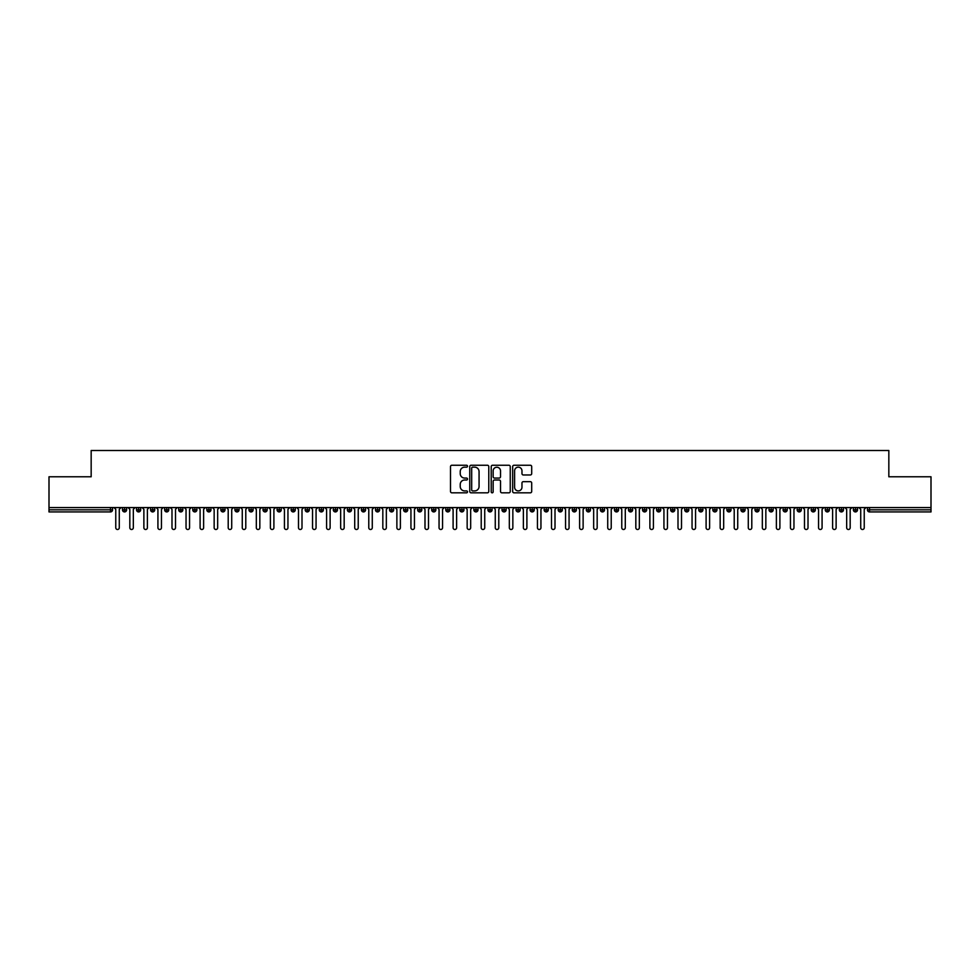 <?xml version="1.0" encoding="UTF-8"?>
<svg xmlns="http://www.w3.org/2000/svg" width="980" height="980" viewBox="0 0 980 980"><rect width="100%" height="100%" fill="white"/><g stroke="black" fill="none" stroke-linecap="round" stroke-linejoin="round"><path stroke-width="1.47" d="M467.509 466.211A0.968 0.968 0 0 0 466.541 465.243L451.89 465.243A1.384 1.384 0 0 0 450.506 466.615L450.506 491.458A1.384 1.384 0 0 0 451.89 492.83L466.541 492.83A0.968 0.968 0 0 0 467.509 491.862A0.968 0.968 0 0 0 466.541 490.907L464.643 490.907A4.41 4.41 0 0 1 460.233 486.484L460.233 484.414A4.41 4.41 0 0 1 464.643 480.004L466.541 480.004A0.968 0.968 0 0 0 467.509 479.036A0.968 0.968 0 0 0 466.541 478.069L464.643 478.069A4.41 4.41 0 0 1 460.233 473.659L460.233 471.588A4.41 4.41 0 0 1 464.643 467.166L466.541 467.166A0.968 0.968 0 0 0 467.509 466.211M530.315 474.969A1.384 1.384 0 0 0 531.699 473.585L531.699 466.615A1.384 1.384 0 0 0 530.315 465.243L514.047 465.243A1.384 1.384 0 0 0 512.663 466.615L512.663 491.458A1.384 1.384 0 0 0 514.047 492.83L530.315 492.83A1.384 1.384 0 0 0 531.699 491.458L531.699 483.042A1.384 1.384 0 0 0 530.315 481.658L523.357 481.658A1.384 1.384 0 0 0 521.973 483.042L521.973 487.207A3.687 3.687 0 0 1 518.285 490.907A3.687 3.687 0 0 1 514.598 487.207L514.598 470.866A3.687 3.687 0 0 1 518.285 467.166A3.687 3.687 0 0 1 521.973 470.866L521.973 473.585A1.384 1.384 0 0 0 523.357 474.969L530.315 474.969M49 507.567L931 507.567L931 476.782L888.836 476.782L888.836 450.506L91.165 450.506L91.165 476.782L49 476.782L49 509.821L110.458 509.821L110.458 507.567M488.787 466.615A1.384 1.384 0 0 0 487.415 465.243L471.135 465.243A1.384 1.384 0 0 0 469.751 466.615L469.751 491.458A1.384 1.384 0 0 0 471.135 492.83L487.415 492.83A1.384 1.384 0 0 0 488.787 491.458L488.787 466.615M492.585 465.243L508.865 465.243A1.384 1.384 0 0 1 510.249 466.615L510.249 491.458A1.384 1.384 0 0 1 508.865 492.83L501.895 492.83A1.384 1.384 0 0 1 500.523 491.458L500.523 481.376A1.384 1.384 0 0 0 499.139 480.004L494.52 480.004A1.384 1.384 0 0 0 493.136 481.376L493.136 491.862A0.968 0.968 0 0 1 492.168 492.83A0.968 0.968 0 0 1 491.213 491.862L491.213 466.615A1.384 1.384 0 0 1 492.585 465.243M112.565 509.821L110.458 509.821L110.458 511.928A2.107 2.107 0 0 0 112.565 509.821L112.565 507.567L112.565 509.821A2.107 2.107 0 0 1 110.458 511.928L49 511.928L49 509.821M931 507.567L931 511.928L869.542 511.928A2.107 2.107 0 0 1 867.435 509.821L867.435 507.567M124.583 507.567L124.583 511.928A2.107 2.107 0 0 1 122.476 509.821L122.476 507.567M126.628 507.567L126.628 509.821A2.107 2.107 0 0 1 124.583 511.928A2.107 2.107 0 0 0 126.628 509.821L122.476 509.821A2.107 2.107 0 0 0 124.583 511.928M138.646 507.567L138.646 511.928A2.107 2.107 0 0 1 136.526 509.821L136.526 507.567L136.526 509.821A2.107 2.107 0 0 0 138.646 511.928A2.107 2.107 0 0 0 140.679 509.821L140.679 507.567M152.696 507.567L152.696 511.928A2.107 2.107 0 0 1 150.589 509.821L150.589 507.567L150.589 509.821A2.107 2.107 0 0 0 152.696 511.928A2.107 2.107 0 0 0 154.73 509.821L154.73 507.567M166.747 507.567L166.747 511.928A2.107 2.107 0 0 1 164.64 509.821L164.64 507.567L164.64 509.821A2.107 2.107 0 0 0 166.747 511.928A2.107 2.107 0 0 0 168.793 509.821L168.793 507.567M180.81 507.567L180.81 511.928A2.107 2.107 0 0 1 178.703 509.821L178.703 507.567L178.703 509.821A2.107 2.107 0 0 0 180.81 511.928A2.107 2.107 0 0 0 182.844 509.821L182.844 507.567M194.861 507.567L194.861 511.928A2.107 2.107 0 0 1 192.754 509.821L192.754 507.567L192.754 509.821A2.107 2.107 0 0 0 194.861 511.928A2.107 2.107 0 0 0 196.907 509.821L196.907 507.567M208.924 507.567L208.924 511.928A2.107 2.107 0 0 1 206.817 509.821L206.817 507.567L206.817 509.821A2.107 2.107 0 0 0 208.924 511.928A2.107 2.107 0 0 0 210.957 509.821L210.957 507.567M222.975 507.567L222.975 511.928A2.107 2.107 0 0 1 220.868 509.821L220.868 507.567L220.868 509.821A2.107 2.107 0 0 0 222.975 511.928A2.107 2.107 0 0 0 225.008 509.821L225.008 507.567M237.025 507.567L237.025 511.928A2.107 2.107 0 0 1 234.918 509.821L234.918 507.567L234.918 509.821A2.107 2.107 0 0 0 237.025 511.928A2.107 2.107 0 0 0 239.071 509.821L239.071 507.567M251.088 507.567L251.088 511.928A2.107 2.107 0 0 1 248.981 509.821L248.981 507.567L248.981 509.821A2.107 2.107 0 0 0 251.088 511.928A2.107 2.107 0 0 0 253.122 509.821L253.122 507.567M265.139 507.567L265.139 511.928A2.107 2.107 0 0 1 263.032 509.821L263.032 507.567L263.032 509.821A2.107 2.107 0 0 0 265.139 511.928A2.107 2.107 0 0 0 267.185 509.821L267.185 507.567M279.202 507.567L279.202 511.928A2.107 2.107 0 0 1 277.095 509.821L277.095 507.567L277.095 509.821A2.107 2.107 0 0 0 279.202 511.928A2.107 2.107 0 0 0 281.236 509.821L281.236 507.567M293.253 507.567L293.253 511.928A2.107 2.107 0 0 1 291.146 509.821A2.107 2.107 0 0 0 293.253 511.928A2.107 2.107 0 0 1 291.146 509.821L291.146 507.567M295.286 507.567L295.286 509.821A2.107 2.107 0 0 1 293.253 511.928A2.107 2.107 0 0 0 295.286 509.821L291.146 509.821M307.316 511.928A2.107 2.107 0 0 1 305.197 509.821L305.197 507.567L305.197 509.821A2.107 2.107 0 0 0 307.316 511.928A2.107 2.107 0 0 0 309.349 509.821L309.349 507.567L309.349 509.821A2.107 2.107 0 0 1 307.316 511.928L307.316 509.821L309.349 509.821M321.366 507.567L321.366 511.928A2.107 2.107 0 0 1 319.26 509.821L319.26 507.567L319.26 509.821A2.107 2.107 0 0 0 321.366 511.928A2.107 2.107 0 0 0 323.4 509.821L323.4 507.567M335.417 507.567L335.417 511.928A2.107 2.107 0 0 1 333.31 509.821L333.31 507.567L333.31 509.821A2.107 2.107 0 0 0 335.417 511.928A2.107 2.107 0 0 0 337.463 509.821L337.463 507.567M349.48 507.567L349.48 509.821L347.373 509.821L347.373 507.567L347.373 509.821A2.107 2.107 0 0 0 349.48 511.928A2.107 2.107 0 0 0 351.514 509.821L351.514 507.567L351.514 509.821A2.107 2.107 0 0 1 349.48 511.928A2.107 2.107 0 0 1 347.373 509.821A2.107 2.107 0 0 0 349.48 511.928L349.48 509.821L351.514 509.821M363.531 507.567L363.531 511.928A2.107 2.107 0 0 1 361.424 509.821L361.424 507.567L361.424 509.821A2.107 2.107 0 0 0 363.531 511.928A2.107 2.107 0 0 0 365.577 509.821L365.577 507.567M377.594 507.567L377.594 511.928A2.107 2.107 0 0 1 375.475 509.821L375.475 507.567L375.475 509.821A2.107 2.107 0 0 0 377.594 511.928A2.107 2.107 0 0 0 379.627 509.821L379.627 507.567M391.645 507.567L391.645 511.928A2.107 2.107 0 0 1 389.538 509.821L389.538 507.567L389.538 509.821A2.107 2.107 0 0 0 391.645 511.928A2.107 2.107 0 0 0 393.678 509.821L393.678 507.567M405.696 507.567L405.696 511.928A2.107 2.107 0 0 1 403.589 509.821L403.589 507.567M407.741 507.567L407.741 509.821A2.107 2.107 0 0 1 405.696 511.928A2.107 2.107 0 0 0 407.741 509.821L403.589 509.821A2.107 2.107 0 0 0 405.696 511.928M419.759 511.928A2.107 2.107 0 0 1 417.652 509.821L417.652 507.567L417.652 509.821A2.107 2.107 0 0 0 419.759 511.928A2.107 2.107 0 0 0 421.792 509.821L421.792 507.567L421.792 509.821A2.107 2.107 0 0 1 419.759 511.928L419.759 509.821L421.792 509.821M433.809 507.567L433.809 511.928A2.107 2.107 0 0 1 431.702 509.821L431.702 507.567M435.855 507.567L435.855 509.821A2.107 2.107 0 0 1 433.809 511.928A2.107 2.107 0 0 0 435.855 509.821L431.702 509.821A2.107 2.107 0 0 0 433.809 511.928M447.872 507.567L447.872 511.928A2.107 2.107 0 0 1 445.765 509.821L445.765 507.567M449.906 507.567L449.906 509.821L449.906 507.567M461.923 507.567L461.923 511.928A2.107 2.107 0 0 1 459.816 509.821A2.107 2.107 0 0 0 461.923 511.928A2.107 2.107 0 0 1 459.816 509.821L459.816 507.567M463.957 507.567L463.957 509.821L463.957 507.567M475.974 507.567L475.974 511.928A2.107 2.107 0 0 1 473.867 509.821L473.867 507.567M478.02 507.567L478.02 509.821L478.02 507.567M490.037 507.567L490.037 511.928A2.107 2.107 0 0 1 487.93 509.821L487.93 507.567M492.07 507.567L492.07 509.821A2.107 2.107 0 0 1 490.037 511.928A2.107 2.107 0 0 0 492.07 509.821L487.93 509.821A2.107 2.107 0 0 0 490.037 511.928M504.088 507.567L504.088 511.928A2.107 2.107 0 0 1 501.981 509.821L501.981 507.567M506.133 507.567L506.133 509.821L506.133 507.567M518.151 507.567L518.151 511.928A2.107 2.107 0 0 1 516.043 509.821L516.043 507.567M520.184 507.567L520.184 509.821L520.184 507.567M532.201 507.567L532.201 511.928A2.107 2.107 0 0 1 530.094 509.821L530.094 507.567M534.235 507.567L534.235 509.821L534.235 507.567M546.264 507.567L546.264 511.928A2.107 2.107 0 0 1 544.145 509.821L544.145 507.567M548.298 507.567L548.298 509.821A2.107 2.107 0 0 1 546.264 511.928A2.107 2.107 0 0 0 548.298 509.821L544.145 509.821A2.107 2.107 0 0 0 546.264 511.928M560.315 507.567L560.315 511.928A2.107 2.107 0 0 1 558.208 509.821L558.208 507.567L558.208 509.821A2.107 2.107 0 0 0 560.315 511.928A2.107 2.107 0 0 0 562.349 509.821L562.349 507.567M574.366 507.567L574.366 511.928A2.107 2.107 0 0 1 572.259 509.821L572.259 507.567M576.412 507.567L576.412 509.821L576.412 507.567M588.429 507.567L588.429 511.928A2.107 2.107 0 0 1 586.322 509.821A2.107 2.107 0 0 0 588.429 511.928A2.107 2.107 0 0 1 586.322 509.821L586.322 507.567M590.462 507.567L590.462 509.821L590.462 507.567M602.48 507.567L602.48 511.928A2.107 2.107 0 0 1 600.373 509.821L600.373 507.567L600.373 509.821A2.107 2.107 0 0 0 602.48 511.928A2.107 2.107 0 0 0 604.525 509.821L604.525 507.567M616.543 507.567L616.543 511.928A2.107 2.107 0 0 1 614.423 509.821A2.107 2.107 0 0 0 616.543 511.928A2.107 2.107 0 0 1 614.423 509.821L614.423 507.567M618.576 507.567L618.576 509.821A2.107 2.107 0 0 1 616.543 511.928A2.107 2.107 0 0 0 618.576 509.821L614.423 509.821M630.593 507.567L630.593 511.928A2.107 2.107 0 0 1 628.486 509.821L628.486 507.567L628.486 509.821A2.107 2.107 0 0 0 630.593 511.928A2.107 2.107 0 0 0 632.627 509.821L632.627 507.567M644.644 507.567L644.644 511.928A2.107 2.107 0 0 1 642.537 509.821L642.537 507.567M646.69 507.567L646.69 509.821L646.69 507.567M658.707 507.567L658.707 511.928A2.107 2.107 0 0 1 656.6 509.821A2.107 2.107 0 0 0 658.707 511.928A2.107 2.107 0 0 1 656.6 509.821L656.6 507.567M660.74 507.567L660.74 509.821L660.74 507.567M672.758 507.567L672.758 511.928A2.107 2.107 0 0 1 670.651 509.821L670.651 507.567M674.804 507.567L674.804 509.821L674.804 507.567M686.821 507.567L686.821 511.928A2.107 2.107 0 0 1 684.714 509.821L684.714 507.567M688.854 507.567L688.854 509.821A2.107 2.107 0 0 1 686.821 511.928A2.107 2.107 0 0 0 688.854 509.821L684.714 509.821A2.107 2.107 0 0 0 686.821 511.928M700.872 507.567L700.872 511.928A2.107 2.107 0 0 1 698.764 509.821A2.107 2.107 0 0 0 700.872 511.928A2.107 2.107 0 0 1 698.764 509.821L698.764 507.567M702.905 507.567L702.905 509.821A2.107 2.107 0 0 1 700.872 511.928A2.107 2.107 0 0 0 702.905 509.821L698.764 509.821M714.922 507.567L714.922 511.928A2.107 2.107 0 0 1 712.815 509.821A2.107 2.107 0 0 0 714.922 511.928A2.107 2.107 0 0 1 712.815 509.821L712.815 507.567M716.968 507.567L716.968 509.821L716.968 507.567M728.985 507.567L728.985 511.928A2.107 2.107 0 0 1 726.878 509.821L726.878 507.567L726.878 509.821A2.107 2.107 0 0 0 728.985 511.928A2.107 2.107 0 0 0 731.019 509.821L731.019 507.567M743.036 507.567L743.036 511.928A2.107 2.107 0 0 1 740.929 509.821A2.107 2.107 0 0 0 743.036 511.928A2.107 2.107 0 0 1 740.929 509.821L740.929 507.567M745.082 507.567L745.082 509.821A2.107 2.107 0 0 1 743.036 511.928A2.107 2.107 0 0 0 745.082 509.821L740.929 509.821M757.099 507.567L757.099 511.928A2.107 2.107 0 0 1 754.992 509.821A2.107 2.107 0 0 0 757.099 511.928A2.107 2.107 0 0 1 754.992 509.821L754.992 507.567M759.133 507.567L759.133 509.821L759.133 507.567M771.15 507.567L771.15 511.928A2.107 2.107 0 0 1 769.043 509.821L769.043 507.567M773.183 507.567L773.183 509.821L773.183 507.567M785.201 507.567L785.201 511.928A2.107 2.107 0 0 1 783.094 509.821A2.107 2.107 0 0 0 785.201 511.928A2.107 2.107 0 0 1 783.094 509.821L783.094 507.567M787.246 507.567L787.246 509.821L787.246 507.567M799.264 507.567L799.264 511.928A2.107 2.107 0 0 1 797.157 509.821A2.107 2.107 0 0 0 799.264 511.928A2.107 2.107 0 0 1 797.157 509.821L797.157 507.567M801.297 507.567L801.297 509.821L801.297 507.567M813.314 507.567L813.314 511.928A2.107 2.107 0 0 1 811.207 509.821A2.107 2.107 0 0 0 813.314 511.928A2.107 2.107 0 0 1 811.207 509.821L811.207 507.567M815.36 507.567L815.36 509.821A2.107 2.107 0 0 1 813.314 511.928A2.107 2.107 0 0 0 815.36 509.821L811.207 509.821M827.377 507.567L827.377 511.928A2.107 2.107 0 0 1 825.27 509.821L825.27 507.567M829.411 507.567L829.411 509.821L829.411 507.567M841.428 507.567L841.428 511.928A2.107 2.107 0 0 1 839.321 509.821A2.107 2.107 0 0 0 841.428 511.928A2.107 2.107 0 0 1 839.321 509.821L839.321 507.567M843.474 507.567L843.474 509.821L843.474 507.567M855.491 507.567L855.491 511.928A2.107 2.107 0 0 1 853.372 509.821A2.107 2.107 0 0 0 855.491 511.928A2.107 2.107 0 0 1 853.372 509.821L853.372 507.567M857.524 507.567L857.524 509.821L857.524 507.567M307.316 507.567L307.316 509.821L305.197 509.821M419.759 507.567L419.759 509.821L417.652 509.821M447.872 511.928A2.107 2.107 0 0 0 449.906 509.821A2.107 2.107 0 0 1 447.872 511.928A2.107 2.107 0 0 1 445.765 509.821L449.906 509.821M461.923 511.928A2.107 2.107 0 0 0 463.957 509.821A2.107 2.107 0 0 1 461.923 511.928M475.974 511.928A2.107 2.107 0 0 0 478.02 509.821A2.107 2.107 0 0 1 475.974 511.928A2.107 2.107 0 0 1 473.867 509.821L478.02 509.821M504.088 511.928A2.107 2.107 0 0 0 506.133 509.821A2.107 2.107 0 0 1 504.088 511.928A2.107 2.107 0 0 1 501.981 509.821L506.133 509.821M518.151 511.928A2.107 2.107 0 0 0 520.184 509.821A2.107 2.107 0 0 1 518.151 511.928A2.107 2.107 0 0 1 516.043 509.821L520.184 509.821M532.201 511.928A2.107 2.107 0 0 0 534.235 509.821A2.107 2.107 0 0 1 532.201 511.928A2.107 2.107 0 0 1 530.094 509.821L534.235 509.821M574.366 511.928A2.107 2.107 0 0 0 576.412 509.821A2.107 2.107 0 0 1 574.366 511.928A2.107 2.107 0 0 1 572.259 509.821L576.412 509.821M588.429 511.928A2.107 2.107 0 0 0 590.462 509.821A2.107 2.107 0 0 1 588.429 511.928M644.644 511.928A2.107 2.107 0 0 0 646.69 509.821A2.107 2.107 0 0 1 644.644 511.928A2.107 2.107 0 0 1 642.537 509.821L646.69 509.821M658.707 511.928A2.107 2.107 0 0 0 660.74 509.821A2.107 2.107 0 0 1 658.707 511.928M672.758 511.928A2.107 2.107 0 0 0 674.804 509.821A2.107 2.107 0 0 1 672.758 511.928A2.107 2.107 0 0 1 670.651 509.821L674.804 509.821M714.922 511.928A2.107 2.107 0 0 0 716.968 509.821A2.107 2.107 0 0 1 714.922 511.928M757.099 511.928A2.107 2.107 0 0 0 759.133 509.821A2.107 2.107 0 0 1 757.099 511.928M771.15 511.928A2.107 2.107 0 0 0 773.183 509.821A2.107 2.107 0 0 1 771.15 511.928A2.107 2.107 0 0 1 769.043 509.821L773.183 509.821M785.201 511.928A2.107 2.107 0 0 0 787.246 509.821A2.107 2.107 0 0 1 785.201 511.928M799.264 511.928A2.107 2.107 0 0 0 801.297 509.821A2.107 2.107 0 0 1 799.264 511.928M827.377 511.928A2.107 2.107 0 0 0 829.411 509.821A2.107 2.107 0 0 1 827.377 511.928A2.107 2.107 0 0 1 825.27 509.821L829.411 509.821M841.428 511.928A2.107 2.107 0 0 0 843.474 509.821A2.107 2.107 0 0 1 841.428 511.928M869.542 511.928A2.107 2.107 0 0 1 867.435 509.821A2.107 2.107 0 0 0 869.542 511.928L869.542 509.821L931 509.821M855.491 511.928A2.107 2.107 0 0 0 857.524 509.821A2.107 2.107 0 0 1 855.491 511.928M472.654 467.166A0.968 0.968 0 0 0 471.686 468.134L471.686 489.939A0.968 0.968 0 0 0 472.654 490.907L474.651 490.907A4.41 4.41 0 0 0 479.061 486.484L479.061 471.588A4.41 4.41 0 0 0 474.651 467.166L472.654 467.166M500.523 470.927A3.687 3.687 0 0 0 496.823 467.24A3.687 3.687 0 0 0 493.136 470.927L493.136 476.697A1.384 1.384 0 0 0 494.52 478.069L499.139 478.069A1.384 1.384 0 0 0 500.523 476.697L500.523 470.927M114.011 507.567L115.763 509.331L115.763 527.742A1.752 1.752 0 0 0 117.526 529.494A1.752 1.752 0 0 0 119.278 527.742L119.278 509.331L121.03 507.567M128.062 507.567L129.826 509.331L129.826 527.742A1.752 1.752 0 0 0 131.577 529.494A1.752 1.752 0 0 0 133.329 527.742L133.329 509.331L135.093 507.567M142.125 507.567L143.876 509.331L143.876 527.742A1.752 1.752 0 0 0 145.628 529.494A1.752 1.752 0 0 0 147.392 527.742L147.392 509.331L149.144 507.567M156.175 507.567L157.927 509.331L157.927 527.742A1.752 1.752 0 0 0 159.691 529.494A1.752 1.752 0 0 0 161.443 527.742L161.443 509.331L163.207 507.567M170.226 507.567L171.99 509.331L171.99 527.742A1.752 1.752 0 0 0 173.742 529.494A1.752 1.752 0 0 0 175.506 527.742L175.506 509.331L177.257 507.567M184.289 507.567L186.041 509.331L186.041 527.742A1.752 1.752 0 0 0 187.805 529.494A1.752 1.752 0 0 0 189.557 527.742L189.557 509.331L191.321 507.567M198.34 507.567L200.104 509.331L200.104 527.742A1.752 1.752 0 0 0 201.856 529.494A1.752 1.752 0 0 0 203.62 527.742L203.62 509.331L205.371 507.567M212.403 507.567L214.155 509.331L214.155 527.742A1.752 1.752 0 0 0 215.906 529.494A1.752 1.752 0 0 0 217.67 527.742L217.67 509.331L219.422 507.567M226.454 507.567L228.205 509.331L228.205 527.742A1.752 1.752 0 0 0 229.969 529.494A1.752 1.752 0 0 0 231.721 527.742L231.721 509.331L233.485 507.567M240.504 507.567L242.268 509.331L242.268 527.742A1.752 1.752 0 0 0 244.02 529.494A1.752 1.752 0 0 0 245.784 527.742L245.784 509.331L247.536 507.567M254.567 507.567L256.319 509.331L256.319 527.742A1.752 1.752 0 0 0 258.083 529.494A1.752 1.752 0 0 0 259.835 527.742L259.835 509.331L261.599 507.567M268.618 507.567L270.382 509.331L270.382 527.742A1.752 1.752 0 0 0 272.134 529.494A1.752 1.752 0 0 0 273.898 527.742L273.898 509.331L275.65 507.567M282.681 507.567L284.433 509.331L284.433 527.742A1.752 1.752 0 0 0 286.197 529.494A1.752 1.752 0 0 0 287.949 527.742L287.949 509.331L289.7 507.567M296.732 507.567L298.496 509.331L298.496 527.742A1.752 1.752 0 0 0 300.248 529.494A1.752 1.752 0 0 0 301.999 527.742L301.999 509.331L303.763 507.567M310.795 507.567L312.546 509.331L312.546 527.742A1.752 1.752 0 0 0 314.298 529.494A1.752 1.752 0 0 0 316.062 527.742L316.062 509.331L317.814 507.567M324.846 507.567L326.597 509.331L326.597 527.742A1.752 1.752 0 0 0 328.361 529.494A1.752 1.752 0 0 0 330.113 527.742L330.113 509.331L331.877 507.567M338.896 507.567L340.66 509.331L340.66 527.742A1.752 1.752 0 0 0 342.412 529.494A1.752 1.752 0 0 0 344.176 527.742L344.176 509.331L345.928 507.567M352.959 507.567L354.711 509.331L354.711 527.742A1.752 1.752 0 0 0 356.475 529.494A1.752 1.752 0 0 0 358.227 527.742L358.227 509.331L359.979 507.567M367.01 507.567L368.774 509.331L368.774 527.742A1.752 1.752 0 0 0 370.526 529.494A1.752 1.752 0 0 0 372.277 527.742L372.277 509.331L374.041 507.567M381.073 507.567L382.825 509.331L382.825 527.742A1.752 1.752 0 0 0 384.577 529.494A1.752 1.752 0 0 0 386.341 527.742L386.341 509.331L388.092 507.567M395.124 507.567L396.876 509.331L396.876 527.742A1.752 1.752 0 0 0 398.64 529.494A1.752 1.752 0 0 0 400.391 527.742L400.391 509.331L402.155 507.567M409.175 507.567L410.938 509.331L410.938 527.742A1.752 1.752 0 0 0 412.69 529.494A1.752 1.752 0 0 0 414.454 527.742L414.454 509.331L416.206 507.567M423.238 507.567L424.989 509.331L424.989 527.742A1.752 1.752 0 0 0 426.753 529.494A1.752 1.752 0 0 0 428.505 527.742L428.505 509.331L430.269 507.567M437.288 507.567L439.052 509.331L439.052 527.742A1.752 1.752 0 0 0 440.804 529.494A1.752 1.752 0 0 0 442.556 527.742L442.556 509.331L444.32 507.567M451.351 507.567L453.103 509.331L453.103 527.742A1.752 1.752 0 0 0 454.855 529.494A1.752 1.752 0 0 0 456.619 527.742L456.619 509.331L458.371 507.567M465.402 507.567L467.154 509.331L467.154 527.742A1.752 1.752 0 0 0 468.918 529.494A1.752 1.752 0 0 0 470.67 527.742L470.67 509.331L472.434 507.567M479.453 507.567L481.217 509.331L481.217 527.742A1.752 1.752 0 0 0 482.969 529.494A1.752 1.752 0 0 0 484.733 527.742L484.733 509.331L486.484 507.567M493.516 507.567L495.268 509.331L495.268 527.742A1.752 1.752 0 0 0 497.032 529.494A1.752 1.752 0 0 0 498.783 527.742L498.783 509.331L500.547 507.567M507.567 507.567L509.331 509.331L509.331 527.742A1.752 1.752 0 0 0 511.082 529.494A1.752 1.752 0 0 0 512.846 527.742L512.846 509.331L514.598 507.567M521.63 507.567L523.381 509.331L523.381 527.742A1.752 1.752 0 0 0 525.145 529.494A1.752 1.752 0 0 0 526.897 527.742L526.897 509.331L528.649 507.567M535.68 507.567L537.444 509.331L537.444 527.742A1.752 1.752 0 0 0 539.196 529.494A1.752 1.752 0 0 0 540.948 527.742L540.948 509.331L542.712 507.567M549.731 507.567L551.495 509.331L551.495 527.742A1.752 1.752 0 0 0 553.247 529.494A1.752 1.752 0 0 0 555.011 527.742L555.011 509.331L556.763 507.567M563.794 507.567L565.546 509.331L565.546 527.742A1.752 1.752 0 0 0 567.31 529.494A1.752 1.752 0 0 0 569.062 527.742L569.062 509.331L570.826 507.567M577.845 507.567L579.609 509.331L579.609 527.742A1.752 1.752 0 0 0 581.361 529.494A1.752 1.752 0 0 0 583.125 527.742L583.125 509.331L584.876 507.567M591.908 507.567L593.66 509.331L593.66 527.742A1.752 1.752 0 0 0 595.423 529.494A1.752 1.752 0 0 0 597.175 527.742L597.175 509.331L598.927 507.567M605.959 507.567L607.723 509.331L607.723 527.742A1.752 1.752 0 0 0 609.474 529.494A1.752 1.752 0 0 0 611.226 527.742L611.226 509.331L612.99 507.567M620.022 507.567L621.773 509.331L621.773 527.742A1.752 1.752 0 0 0 623.525 529.494A1.752 1.752 0 0 0 625.289 527.742L625.289 509.331L627.041 507.567M634.072 507.567L635.824 509.331L635.824 527.742A1.752 1.752 0 0 0 637.588 529.494A1.752 1.752 0 0 0 639.34 527.742L639.34 509.331L641.104 507.567M648.123 507.567L649.887 509.331L649.887 527.742A1.752 1.752 0 0 0 651.639 529.494A1.752 1.752 0 0 0 653.403 527.742L653.403 509.331L655.155 507.567M662.186 507.567L663.938 509.331L663.938 527.742A1.752 1.752 0 0 0 665.702 529.494A1.752 1.752 0 0 0 667.454 527.742L667.454 509.331L669.205 507.567M676.237 507.567L678.001 509.331L678.001 527.742A1.752 1.752 0 0 0 679.753 529.494A1.752 1.752 0 0 0 681.504 527.742L681.504 509.331L683.268 507.567M690.3 507.567L692.052 509.331L692.052 527.742A1.752 1.752 0 0 0 693.803 529.494A1.752 1.752 0 0 0 695.567 527.742L695.567 509.331L697.319 507.567M704.351 507.567L706.102 509.331L706.102 527.742A1.752 1.752 0 0 0 707.866 529.494A1.752 1.752 0 0 0 709.618 527.742L709.618 509.331L711.382 507.567M718.401 507.567L720.165 509.331L720.165 527.742A1.752 1.752 0 0 0 721.917 529.494A1.752 1.752 0 0 0 723.681 527.742L723.681 509.331L725.433 507.567M732.464 507.567L734.216 509.331L734.216 527.742A1.752 1.752 0 0 0 735.98 529.494A1.752 1.752 0 0 0 737.732 527.742L737.732 509.331L739.496 507.567M746.515 507.567L748.279 509.331L748.279 527.742A1.752 1.752 0 0 0 750.031 529.494A1.752 1.752 0 0 0 751.795 527.742L751.795 509.331L753.547 507.567M760.578 507.567L762.33 509.331L762.33 527.742A1.752 1.752 0 0 0 764.094 529.494A1.752 1.752 0 0 0 765.846 527.742L765.846 509.331L767.597 507.567M774.629 507.567L776.38 509.331L776.38 527.742A1.752 1.752 0 0 0 778.145 529.494A1.752 1.752 0 0 0 779.896 527.742L779.896 509.331L781.66 507.567M788.68 507.567L790.444 509.331L790.444 527.742A1.752 1.752 0 0 0 792.195 529.494A1.752 1.752 0 0 0 793.959 527.742L793.959 509.331L795.711 507.567M802.742 507.567L804.494 509.331L804.494 527.742A1.752 1.752 0 0 0 806.258 529.494A1.752 1.752 0 0 0 808.01 527.742L808.01 509.331L809.774 507.567M816.793 507.567L818.557 509.331L818.557 527.742A1.752 1.752 0 0 0 820.309 529.494A1.752 1.752 0 0 0 822.073 527.742L822.073 509.331L823.825 507.567M830.856 507.567L832.608 509.331L832.608 527.742A1.752 1.752 0 0 0 834.372 529.494A1.752 1.752 0 0 0 836.124 527.742L836.124 509.331L837.876 507.567M844.907 507.567L846.671 509.331L846.671 527.742A1.752 1.752 0 0 0 848.423 529.494A1.752 1.752 0 0 0 850.175 527.742L850.175 509.331L851.939 507.567M858.97 507.567L860.722 509.331L860.722 527.742A1.752 1.752 0 0 0 862.473 529.494A1.752 1.752 0 0 0 864.238 527.742L864.238 509.331L865.989 507.567M869.542 507.567L869.542 509.821L867.435 509.821M136.526 509.821A2.107 2.107 0 0 0 138.646 511.928A2.107 2.107 0 0 0 140.679 509.821L136.526 509.821M150.589 509.821A2.107 2.107 0 0 0 152.696 511.928A2.107 2.107 0 0 0 154.73 509.821L150.589 509.821M164.64 509.821A2.107 2.107 0 0 0 166.747 511.928A2.107 2.107 0 0 0 168.793 509.821L164.64 509.821M178.703 509.821A2.107 2.107 0 0 0 180.81 511.928A2.107 2.107 0 0 0 182.844 509.821L178.703 509.821M192.754 509.821L196.907 509.821A2.107 2.107 0 0 1 194.861 511.928M206.817 509.821A2.107 2.107 0 0 0 208.924 511.928A2.107 2.107 0 0 0 210.957 509.821L206.817 509.821M220.868 509.821L225.008 509.821A2.107 2.107 0 0 1 222.975 511.928M234.918 509.821A2.107 2.107 0 0 0 237.025 511.928A2.107 2.107 0 0 0 239.071 509.821L234.918 509.821M248.981 509.821A2.107 2.107 0 0 0 251.088 511.928A2.107 2.107 0 0 0 253.122 509.821L248.981 509.821M263.032 509.821A2.107 2.107 0 0 0 265.139 511.928A2.107 2.107 0 0 0 267.185 509.821L263.032 509.821M277.095 509.821A2.107 2.107 0 0 0 279.202 511.928A2.107 2.107 0 0 0 281.236 509.821L277.095 509.821M319.26 509.821L323.4 509.821A2.107 2.107 0 0 1 321.366 511.928M333.31 509.821A2.107 2.107 0 0 0 335.417 511.928A2.107 2.107 0 0 0 337.463 509.821L333.31 509.821M361.424 509.821L365.577 509.821A2.107 2.107 0 0 1 363.531 511.928M375.475 509.821A2.107 2.107 0 0 0 377.594 511.928A2.107 2.107 0 0 0 379.627 509.821L375.475 509.821M389.538 509.821L393.678 509.821A2.107 2.107 0 0 1 391.645 511.928M459.816 509.821L463.957 509.821M558.208 509.821L562.349 509.821A2.107 2.107 0 0 1 560.315 511.928M586.322 509.821L590.462 509.821M600.373 509.821A2.107 2.107 0 0 0 602.48 511.928A2.107 2.107 0 0 0 604.525 509.821L600.373 509.821M628.486 509.821L632.627 509.821A2.107 2.107 0 0 1 630.593 511.928M656.6 509.821L660.74 509.821M712.815 509.821L716.968 509.821M726.878 509.821A2.107 2.107 0 0 0 728.985 511.928A2.107 2.107 0 0 0 731.019 509.821L726.878 509.821M754.992 509.821L759.133 509.821M783.094 509.821L787.246 509.821M797.157 509.821L801.297 509.821M839.321 509.821L843.474 509.821M853.372 509.821L857.524 509.821"/></g></svg>

